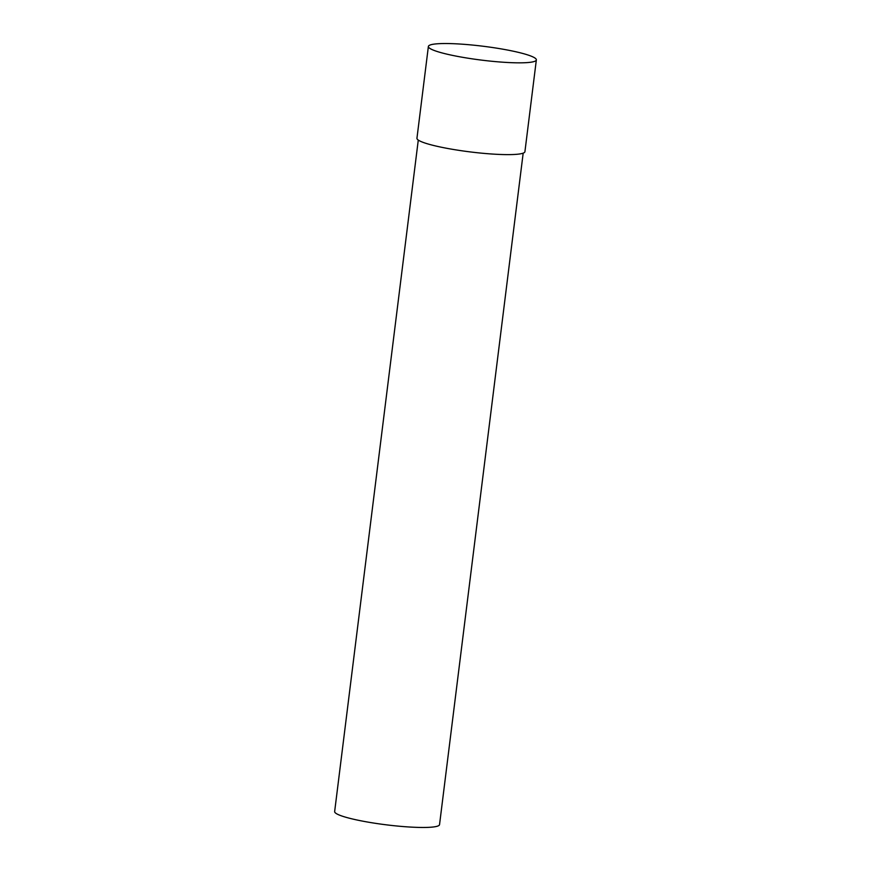 <?xml version="1.0" encoding="UTF-8"?>
<svg xmlns="http://www.w3.org/2000/svg" width="871" height="871" viewBox="0 0 871 871"><rect width="100%" height="100%" fill="white"/><g stroke="black" fill="none" stroke-linecap="round" stroke-linejoin="round"><path stroke-width="1.31" d="M523.177 153.144L439.539 824.63A52.848 6.783 -172.9 0 1 420.41 827.45A52.848 6.783 -172.9 0 1 364.307 821.451A52.848 6.783 -172.9 0 1 334.649 811.565L418.276 140.079M448.075 43.55A54.405 6.979 -172.9 0 1 505.822 49.723A54.405 6.979 -172.9 0 1 536.351 59.903A54.405 6.979 -172.9 0 1 516.666 62.821A54.405 6.979 -172.9 0 1 458.919 56.648A54.405 6.979 -172.9 0 1 428.38 46.457A54.405 6.979 -172.9 0 1 448.075 43.55M536.351 59.903L524.919 151.696A54.405 6.979 -172.9 0 1 505.224 154.603A54.405 6.979 -172.9 0 1 447.476 148.429A54.405 6.979 -172.9 0 1 416.948 138.249L428.38 46.457"/></g></svg>
